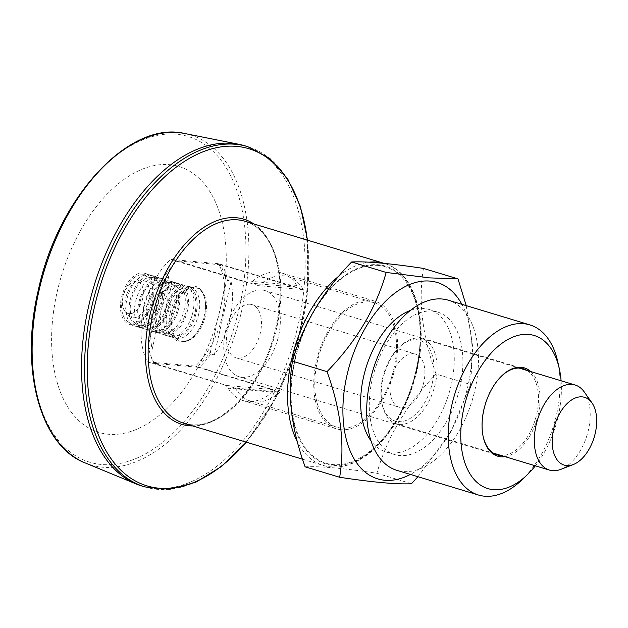 <?xml version="1.0" encoding="UTF-8"?>
<svg xmlns="http://www.w3.org/2000/svg" width="628" height="628" viewBox="0 0 628 628"><rect width="100%" height="100%" fill="white"/><g stroke="black" fill="none" stroke-linecap="round" stroke-linejoin="round"><path stroke-width="0.47" stroke-dasharray="3.14 2.35" d="M378.276 265.424A102.615 59.88 -73.2 0 1 419.92 344.474A102.615 59.88 -73.2 0 1 366.289 453.965A102.615 59.88 -73.2 0 1 291.384 385.545A102.615 59.88 -73.2 0 1 378.276 265.424M466.219 305.624L472.711 346.672L470.631 384.517L436.091 374.06C422.267 336.027 418.06 300.812 423.46 268.423M305.114 466.824C319.495 466.062 343.438 468.205 376.918 473.261C386.974 437.363 406.701 404.299 436.091 374.06M461.855 304.305A102.615 59.88 -73.2 0 1 410.367 474.423M410.406 310.436A74.426 43.434 -73.2 0 1 423.869 308.458A74.426 43.434 -73.2 0 1 429.018 309.455A74.426 43.434 -73.2 0 1 449.028 393.269A74.426 43.434 -73.2 0 1 385.898 451.925A74.426 43.434 -73.2 0 1 370.952 440.785M470.631 384.517L450.716 432.292L417.958 476.715M411.458 483.717L376.918 473.261M413.585 353.737A27.773 16.202 -73.2 0 1 415.5 354.106A27.773 16.202 -73.2 0 1 422.966 385.388A27.773 16.202 -73.2 0 1 399.416 407.274A27.773 16.202 -73.2 0 1 391.487 377.601A27.773 16.202 -73.2 0 1 413.585 353.737M250.125 304.266A27.773 16.202 106.8 0 0 227.634 329.747A27.773 16.202 106.8 0 0 235.955 357.795A27.773 16.202 106.8 0 0 260.369 332.683A27.773 16.202 106.8 0 0 252.048 304.635A27.773 16.202 106.8 0 0 250.125 304.266M398.152 421.655A42.209 24.633 106.8 0 0 434.011 369.107A42.209 24.633 106.8 0 0 399.023 347.465A42.209 24.633 106.8 0 0 382.012 403.663A42.209 24.633 106.8 0 0 398.152 421.655M399.384 424.34A44.431 25.929 106.8 0 0 434.733 386.149A44.431 25.929 106.8 0 0 422.055 338.68A44.431 25.929 106.8 0 0 418.986 338.092A44.431 25.929 106.8 0 0 400.303 346.24A44.431 25.929 106.8 0 0 382.397 405.39A44.431 25.929 106.8 0 0 396.315 423.743A44.431 25.929 106.8 0 0 399.384 424.34M584.26 391.958A44.431 25.929 -73.2 0 1 587.07 435.055A44.431 25.929 -73.2 0 1 560.835 469.351M432.504 311.072A74.426 43.434 -73.2 0 1 437.653 312.069A74.426 43.434 -73.2 0 1 457.663 395.883A74.426 43.434 -73.2 0 1 394.533 454.539A74.426 43.434 -73.2 0 1 373.299 375.034A74.426 43.434 -73.2 0 1 432.504 311.072M448.314 300.208A88.87 51.857 -73.2 0 1 472.209 400.287A88.87 51.857 -73.2 0 1 396.825 470.325M220.758 306.754A138.859 81.028 -73.2 0 1 71.506 412.455A138.859 81.028 -73.2 0 1 124.532 179.043A138.859 81.028 -73.2 0 1 220.758 306.754M557.735 361.602A88.87 51.857 -73.2 0 1 521.923 479.91M225.531 331.27A44.988 26.25 -73.2 0 1 265.071 290.591A44.988 26.25 -73.2 0 1 277.168 341.255A44.988 26.25 -73.2 0 1 239.009 376.714A44.988 26.25 -73.2 0 1 225.531 331.27M530.801 371.595A46.103 26.902 -73.2 0 1 536.814 419.842A46.103 26.902 -73.2 0 1 505.053 456.658M561.087 380.764A79.984 46.676 -73.2 0 1 535.339 465.819M483.183 436.695A44.988 26.25 -73.2 0 1 483.089 436.272A44.988 26.25 -73.2 0 1 483.693 409.409A44.988 26.25 -73.2 0 1 501.215 376.376A44.988 26.25 -73.2 0 1 501.536 376.078M527.018 370.449A44.988 26.25 -73.2 0 1 535.331 419.394A44.988 26.25 -73.2 0 1 501.27 455.512M244.818 145.767A177.74 103.714 -73.2 0 1 298.065 325.273A177.74 103.714 -73.2 0 1 141.842 485.994M165.863 335.219A26.659 15.559 -73.2 0 1 164.018 334.865A26.659 15.559 -73.2 0 1 156.411 306.386A26.659 15.559 -73.2 0 1 177.622 283.471A26.659 15.559 -73.2 0 1 179.467 283.832A26.659 15.559 -73.2 0 1 187.073 312.312A26.659 15.559 -73.2 0 1 165.863 335.219M171.279 336.859A26.659 15.559 106.8 0 0 192.482 313.945A26.659 15.559 106.8 0 0 184.875 285.465A26.659 15.559 106.8 0 0 181.869 285.081A26.659 15.559 106.8 0 0 162.267 306.48A26.659 15.559 106.8 0 0 166.71 335.156A26.659 15.559 106.8 0 0 169.434 336.506A26.659 15.559 106.8 0 0 171.279 336.859M166.279 333.413A24.798 14.468 -73.2 0 1 162.032 331.827A24.798 14.468 -73.2 0 1 157.895 305.153A24.798 14.468 -73.2 0 1 176.123 285.253A24.798 14.468 -73.2 0 1 177.214 285.285A24.798 14.468 -73.2 0 1 186.351 310.656A24.798 14.468 -73.2 0 1 166.279 333.413M157.228 332.605A26.659 15.559 -73.2 0 1 155.383 332.251A26.659 15.559 -73.2 0 1 147.784 303.771A26.659 15.559 -73.2 0 1 168.987 280.857A26.659 15.559 -73.2 0 1 170.832 281.218A26.659 15.559 -73.2 0 1 178.438 309.698A26.659 15.559 -73.2 0 1 157.228 332.605M162.644 334.245A26.659 15.559 106.8 0 0 183.847 311.331A26.659 15.559 106.8 0 0 176.24 282.851A26.659 15.559 106.8 0 0 173.234 282.467A26.659 15.559 106.8 0 0 153.632 303.866A26.659 15.559 106.8 0 0 158.075 332.542A26.659 15.559 106.8 0 0 160.799 333.892A26.659 15.559 106.8 0 0 162.644 334.245M168.579 282.671A24.798 14.468 -73.2 0 1 177.716 308.042A24.798 14.468 -73.2 0 1 157.644 330.799A24.798 14.468 -73.2 0 1 153.397 329.213A24.798 14.468 -73.2 0 1 149.26 302.539A24.798 14.468 -73.2 0 1 167.488 282.639A24.798 14.468 -73.2 0 1 168.579 282.671M148.593 329.99A26.659 15.559 -73.2 0 1 146.748 329.637A26.659 15.559 -73.2 0 1 139.149 301.157A26.659 15.559 -73.2 0 1 160.352 278.243A26.659 15.559 -73.2 0 1 162.197 278.604A26.659 15.559 -73.2 0 1 169.803 307.084A26.659 15.559 -73.2 0 1 148.593 329.99M154.009 331.631A26.659 15.559 106.8 0 0 175.212 308.725A26.659 15.559 106.8 0 0 167.613 280.237A26.659 15.559 106.8 0 0 164.599 279.853A26.659 15.559 106.8 0 0 144.997 301.252A26.659 15.559 106.8 0 0 149.44 329.928A26.659 15.559 106.8 0 0 152.164 331.278A26.659 15.559 106.8 0 0 154.009 331.631M159.944 280.057A24.798 14.468 -73.2 0 1 169.089 305.428A24.798 14.468 -73.2 0 1 149.009 328.185A24.798 14.468 -73.2 0 1 144.762 326.599A24.798 14.468 -73.2 0 1 140.625 299.925A24.798 14.468 -73.2 0 1 158.853 280.025A24.798 14.468 -73.2 0 1 159.944 280.057M139.966 327.384A26.659 15.559 -73.2 0 1 138.121 327.023A26.659 15.559 -73.2 0 1 130.514 298.543A26.659 15.559 -73.2 0 1 151.717 275.629A26.659 15.559 -73.2 0 1 153.562 275.99A26.659 15.559 -73.2 0 1 161.168 304.47A26.659 15.559 -73.2 0 1 139.966 327.384M145.374 329.017A26.659 15.559 106.8 0 0 166.577 306.111A26.659 15.559 106.8 0 0 158.978 277.631A26.659 15.559 106.8 0 0 155.964 277.238A26.659 15.559 106.8 0 0 136.362 298.638A26.659 15.559 106.8 0 0 140.805 327.314A26.659 15.559 106.8 0 0 143.529 328.664A26.659 15.559 106.8 0 0 145.374 329.017M140.374 325.571A24.798 14.468 -73.2 0 1 136.127 323.985A24.798 14.468 -73.2 0 1 131.99 297.319A24.798 14.468 -73.2 0 1 150.225 277.411A24.798 14.468 -73.2 0 1 151.309 277.443A24.798 14.468 -73.2 0 1 160.454 302.814A24.798 14.468 -73.2 0 1 140.374 325.571M131.331 324.77A26.659 15.559 106.8 0 0 152.533 301.856A26.659 15.559 106.8 0 0 144.927 273.376A26.659 15.559 106.8 0 0 122.319 294.383A26.659 15.559 106.8 0 0 129.486 324.409A26.659 15.559 106.8 0 0 131.331 324.77M136.739 326.403A26.659 15.559 106.8 0 0 157.95 303.497A26.659 15.559 106.8 0 0 150.343 275.017A26.659 15.559 106.8 0 0 147.329 274.624A26.659 15.559 106.8 0 0 127.727 296.024A26.659 15.559 106.8 0 0 132.17 324.707A26.659 15.559 106.8 0 0 134.894 326.05A26.659 15.559 106.8 0 0 136.739 326.403M142.674 274.829A24.798 14.468 -73.2 0 1 151.819 300.2A24.798 14.468 -73.2 0 1 131.739 322.957A24.798 14.468 -73.2 0 1 127.492 321.371A24.798 14.468 -73.2 0 1 123.355 294.705A24.798 14.468 -73.2 0 1 141.59 274.797A24.798 14.468 -73.2 0 1 142.674 274.829M142.705 298.465A16.666 9.726 -73.2 0 1 125.043 311.457A16.666 9.726 -73.2 0 1 123.583 294.767A16.666 9.726 -73.2 0 1 134.047 281.689A16.666 9.726 -73.2 0 1 142.705 298.465M148.663 299.917A19.437 11.343 -73.2 0 1 128.049 315.075A19.437 11.343 -73.2 0 1 126.346 295.607A19.437 11.343 -73.2 0 1 138.56 280.347A19.437 11.343 -73.2 0 1 148.663 299.917M303.3 289.673L258.595 285.661A64.982 37.923 -73.2 0 1 283.636 275.81A64.982 37.923 -73.2 0 1 288.134 276.681A64.982 37.923 -73.2 0 1 303.3 289.673L294.665 287.059L296.306 287.208L296.722 285.41L252.33 281.43L248.311 282.906L170.604 259.388A66.654 38.897 106.8 0 0 147.337 361.799L195.332 366.108A66.654 38.897 106.8 0 0 218.599 263.689L170.604 259.388M231.057 281.336A64.982 37.923 -73.2 0 1 214.329 354.961L231.057 281.336L227.603 280.284A64.982 37.923 -73.2 0 0 222.131 265.11L294.665 287.059L248.311 282.906M235.319 388.08A64.982 37.923 106.8 0 0 250.486 401.072A64.982 37.923 106.8 0 0 280.025 392.092L235.319 388.08L154.441 363.361A63.875 37.272 -73.2 0 1 148.781 348.807A63.875 37.272 -73.2 0 1 148.255 346.193L164.128 276.328A63.875 37.272 -73.2 0 1 174.521 263.776A63.875 37.272 -73.2 0 1 177.708 260.942L258.595 285.661M148.255 346.193L148.687 348.336L152.141 349.38L168.869 275.755L165.415 274.711L164.128 276.328M168.869 275.755A64.982 37.923 106.8 0 0 152.141 349.38M369.978 301.942A64.982 37.923 -73.2 0 1 374.476 302.814A64.982 37.923 -73.2 0 1 391.951 375.999A64.982 37.923 -73.2 0 1 336.828 427.205A64.982 37.923 -73.2 0 1 318.286 357.787A64.982 37.923 -73.2 0 1 369.978 301.942M165.415 274.711A64.982 37.923 -73.2 0 1 175.157 263.163A64.982 37.923 -73.2 0 1 177.434 261.099M154.158 363.518A64.982 37.923 -73.2 0 1 148.977 349.67A64.982 37.923 -73.2 0 1 148.687 348.336M280.025 392.092L198.864 367.521A64.982 37.923 -73.2 0 0 210.875 353.909L210.443 351.774A63.875 37.272 -73.2 0 1 196.862 367.16L198.864 367.521M214.329 354.961L210.875 353.909M222.131 265.11L220.13 264.741A63.875 37.272 -73.2 0 1 226.316 281.901L227.603 280.284M252.33 281.43A66.654 38.897 -73.2 0 1 281.713 272.992A66.654 38.897 -73.2 0 1 296.722 285.41M147.337 361.799L226.692 385.466L273.039 389.627L195.332 366.108M340.957 429.693A66.654 38.897 -73.2 0 1 336.341 428.806A66.654 38.897 -73.2 0 1 318.427 353.745A66.654 38.897 -73.2 0 1 374.963 301.22A66.654 38.897 -73.2 0 1 393.976 372.42A66.654 38.897 -73.2 0 1 340.957 429.693M170.267 312.524A28.88 16.854 -73.2 0 1 193.652 286.023A28.88 16.854 -73.2 0 1 204.697 298.331A28.88 16.854 -73.2 0 1 193.055 336.781A28.88 16.854 -73.2 0 1 174.215 338.696A28.88 16.854 -73.2 0 1 170.267 312.524M171.782 312.846A27.773 16.202 -73.2 0 1 196.195 287.734A27.773 16.202 -73.2 0 1 204.885 299.203A27.773 16.202 -73.2 0 1 193.699 336.168A27.773 16.202 -73.2 0 1 182.026 341.263A27.773 16.202 -73.2 0 1 180.103 340.894A27.773 16.202 -73.2 0 1 171.782 312.846M196.862 367.16L154.441 363.361M220.13 264.741L177.708 260.942M210.443 351.774L226.316 281.901M174.914 336.027A24.798 14.468 -73.2 0 1 170.659 334.441A24.798 14.468 -73.2 0 1 166.53 307.767A24.798 14.468 -73.2 0 1 184.758 287.867A24.798 14.468 -73.2 0 1 185.841 287.899A24.798 14.468 -73.2 0 1 194.986 313.27A24.798 14.468 -73.2 0 1 174.914 336.027M182.889 341.522A27.773 16.202 106.8 0 0 204.979 317.658A27.773 16.202 106.8 0 0 197.059 287.993A27.773 16.202 106.8 0 0 193.919 287.585A27.773 16.202 106.8 0 0 173.501 309.879A27.773 16.202 106.8 0 0 178.132 339.756A27.773 16.202 106.8 0 0 180.966 341.153A27.773 16.202 106.8 0 0 182.889 341.522M186.257 286.085A26.659 15.559 -73.2 0 1 188.102 286.447A26.659 15.559 -73.2 0 1 196.085 313.372A26.659 15.559 -73.2 0 1 172.653 337.479A26.659 15.559 -73.2 0 1 165.046 309A26.659 15.559 -73.2 0 1 186.257 286.085M198.676 314.149A26.659 15.559 -73.2 0 1 175.243 338.264A26.659 15.559 -73.2 0 1 168.076 308.238A26.659 15.559 -73.2 0 1 190.692 287.224A26.659 15.559 -73.2 0 1 198.676 314.149M228.082 388.159A66.654 38.897 106.8 0 0 243.091 400.578A66.654 38.897 106.8 0 0 247.707 401.473A66.654 38.897 106.8 0 0 272.474 392.139L228.082 388.159L225.044 385.317M296.306 287.208L218.599 263.689M272.474 392.139L273.039 389.627M416.529 370.465A103.306 60.288 -73.2 0 1 305.483 449.106A103.306 60.288 -73.2 0 1 344.937 275.449A103.306 60.288 -73.2 0 1 416.529 370.465M276.689 327.863A105.528 61.583 -73.2 0 1 183.933 423.296C215.742 435.424 263.43 387.649 275.833 327.486C281.784 300.208 281.462 276.139 274.86 255.298C271.9 246.38 267.913 239.04 262.912 233.263C257.716 227.305 251.765 223.309 245.069 221.284A105.528 61.583 -73.2 0 1 276.689 327.863M302.523 459.186L323.357 465.497C340.494 470.137 357.976 464.202 375.795 447.701C395.538 428.304 409.268 402.548 416.968 370.442C428.987 320.343 414.606 271.571 384.493 263.477L384.061 263.352A105.528 61.583 -73.2 0 1 384.493 263.477A105.528 61.583 -73.2 0 1 416.113 370.065A105.528 61.583 -73.2 0 1 323.357 465.497A105.528 61.583 -73.2 0 1 297.366 441.884M338.908 276.084A105.528 61.583 -73.2 0 1 369.186 262.182M253.806 223.921A107.16 62.533 -73.2 0 1 275.982 327.447A107.16 62.533 -73.2 0 1 192.663 425.933M246.168 442.136A176.107 102.764 106.8 0 0 301.77 326.599A176.107 102.764 106.8 0 0 307.312 240.124M144.84 486.904A177.74 103.714 106.8 0 0 301.071 326.183A177.74 103.714 106.8 0 0 247.817 146.677M184.875 133.552A172.347 100.566 -73.2 0 1 242.078 309A172.347 100.566 -73.2 0 1 85.188 462.922M38.677 290.426A170.133 99.279 106.8 0 0 156.576 446.9A170.133 99.279 106.8 0 0 221.543 160.917A170.133 99.279 106.8 0 0 38.677 290.426M235.955 357.795L399.416 407.274M252.048 304.635L415.5 354.106M382.012 403.663L382.397 405.39M399.023 347.465L400.303 346.24M396.315 423.743L493.396 453.126M422.055 338.68L519.144 368.071M385.898 451.925L394.533 454.539M429.018 309.455L437.653 312.069M246.411 442.206L275.394 398.764L296.487 347.111L307.579 292.428L307.555 240.194M239.009 376.714L497.172 454.845M265.071 290.591L523.242 368.73M483.089 436.272L483.277 437.135M501.215 376.376L501.858 375.764M164.018 334.865L169.434 336.506M179.467 283.832L184.875 285.465M162.032 331.827L166.71 335.156M176.123 285.253L181.869 285.081M155.383 332.251L160.799 333.892M170.832 281.218L176.24 282.851M153.397 329.213L158.075 332.542M167.488 282.639L173.234 282.467M146.748 329.637L152.164 331.278M162.197 278.604L167.613 280.237M144.762 326.599L149.44 329.928M158.853 280.025L164.599 279.853M138.121 327.023L143.529 328.664M153.562 275.99L158.978 277.631M136.127 323.985L140.805 327.314M150.225 277.411L155.964 277.238M129.486 324.409L134.894 326.05M144.927 273.376L150.343 275.017M127.492 321.371L132.17 324.707M141.59 274.797L147.329 274.624M125.043 311.457L128.049 315.075M134.047 281.689L138.56 280.347M250.486 401.072L336.828 427.205M288.134 276.681L374.476 302.814M174.521 263.776L175.157 263.163M148.781 348.807L148.977 349.67M204.885 299.203L204.697 298.331M193.699 336.168L193.055 336.781M170.659 334.441L178.132 339.756M184.758 287.867L193.919 287.585M197.059 287.993L196.195 287.734M180.966 341.153L180.103 340.894M172.653 337.479L175.243 338.264M188.102 286.447L190.692 287.224M243.091 400.578L336.341 428.806M281.713 272.992L374.963 301.22"/><path stroke-width="0.94" d="M457.993 278.879L423.46 268.423C389.972 263.375 366.038 261.224 351.649 261.986C322.352 292.059 302.625 325.123 292.483 361.186C287.059 393.395 291.266 428.61 305.114 466.824L339.654 477.272C345.07 445.064 340.863 409.849 327.015 371.635C356.319 341.569 376.039 308.497 386.189 272.442L429.419 277.874L457.993 278.879L466.219 305.624M410.367 474.423A102.615 59.88 -73.2 0 1 343.681 395.318A102.615 59.88 -73.2 0 1 430.086 281.101A102.615 59.88 -73.2 0 1 461.855 304.305M370.952 440.785A74.426 43.434 -73.2 0 1 365.889 368.11A74.426 43.434 -73.2 0 1 410.406 310.436M339.654 477.272C373.283 482.343 397.218 484.486 411.458 483.717L417.958 476.715M327.015 371.635L292.483 361.186M582.235 396.88A35.388 20.653 -73.2 0 1 591.961 402.886A35.388 20.653 -73.2 0 1 594.198 437.206A35.388 20.653 -73.2 0 1 573.301 464.532A35.388 20.653 -73.2 0 1 566.629 465.576A35.388 20.653 -73.2 0 1 553.574 429.356A35.388 20.653 -73.2 0 1 582.235 396.88M573.301 464.532L560.835 469.351A44.431 25.929 -73.2 0 1 549.382 470.074A44.431 25.929 -73.2 0 1 536.705 422.605A44.431 25.929 -73.2 0 1 572.053 384.415A44.431 25.929 -73.2 0 1 575.13 385.011A44.431 25.929 -73.2 0 1 584.26 391.958L591.961 402.886M535.339 465.819A79.984 46.676 -73.2 0 1 527.057 475.004L521.923 479.91A88.87 51.857 -73.2 0 1 478.418 495.013L396.825 470.325A88.87 51.857 -73.2 0 1 370.206 380.568A88.87 51.857 -73.2 0 1 442.167 299.014A88.87 51.857 -73.2 0 1 448.314 300.208L529.906 324.904A88.87 51.857 -73.2 0 1 557.735 361.602L559.281 368.526A79.984 46.676 -73.2 0 1 561.087 380.764M478.418 495.013A88.87 51.857 -73.2 0 1 451.791 405.264A88.87 51.857 -73.2 0 1 529.906 324.904M505.053 456.658A46.103 26.902 -73.2 0 1 483.277 437.135A46.103 26.902 -73.2 0 1 483.905 409.613A46.103 26.902 -73.2 0 1 501.858 375.764A46.103 26.902 -73.2 0 1 530.801 371.595M527.057 475.004A79.984 46.676 -73.2 0 1 474.87 480.302A79.984 46.676 -73.2 0 1 463.935 407.823A79.984 46.676 -73.2 0 1 512.77 337.126A79.984 46.676 -73.2 0 1 559.281 368.526M501.536 376.078A44.988 26.25 -73.2 0 1 523.242 368.73A44.988 26.25 -73.2 0 1 527.018 370.449M501.27 455.512A44.988 26.25 -73.2 0 1 497.172 454.845A44.988 26.25 -73.2 0 1 483.183 436.695M144.84 486.904L141.842 485.994A177.74 103.714 -73.2 0 1 136.26 484.007A177.74 103.714 -73.2 0 1 94.059 285.834A177.74 103.714 -73.2 0 1 239.072 144.33A177.74 103.714 -73.2 0 1 244.818 145.767L247.817 146.677A177.74 103.714 106.8 0 0 91.594 307.398A177.74 103.714 106.8 0 0 144.84 486.904L169.615 489.306L195.732 482.28L221.786 466.282L246.411 442.206M386.189 272.442L351.649 261.986M302.523 459.186L183.933 423.296A105.528 61.583 -73.2 0 1 155.563 304.447A105.528 61.583 -73.2 0 1 245.069 221.284L384.061 263.352A105.528 61.583 -73.2 0 0 369.186 262.182M297.366 441.884A105.528 61.583 -73.2 0 1 338.908 276.084M192.663 425.933A107.16 62.533 -73.2 0 1 152.989 303.669A107.16 62.533 -73.2 0 1 253.806 223.921M307.312 240.124A176.107 102.764 106.8 0 0 208.724 149.77A176.107 102.764 106.8 0 0 94.224 307.987A176.107 102.764 106.8 0 0 123.323 472.452A176.107 102.764 106.8 0 0 246.168 442.136M85.188 462.922A172.347 100.566 -73.2 0 1 38.967 290.795A172.347 100.566 -73.2 0 1 184.875 133.552C129.321 119.948 57.855 197.318 38.237 290.458C19.531 368.887 39.988 445.801 85.188 462.922L136.26 484.007M493.396 453.126L549.382 470.074M519.144 368.071L575.13 385.011M307.555 240.194L300.412 206.502L287.608 178.737L269.765 158.405L247.817 146.677M184.875 133.552L239.072 144.33"/></g></svg>
